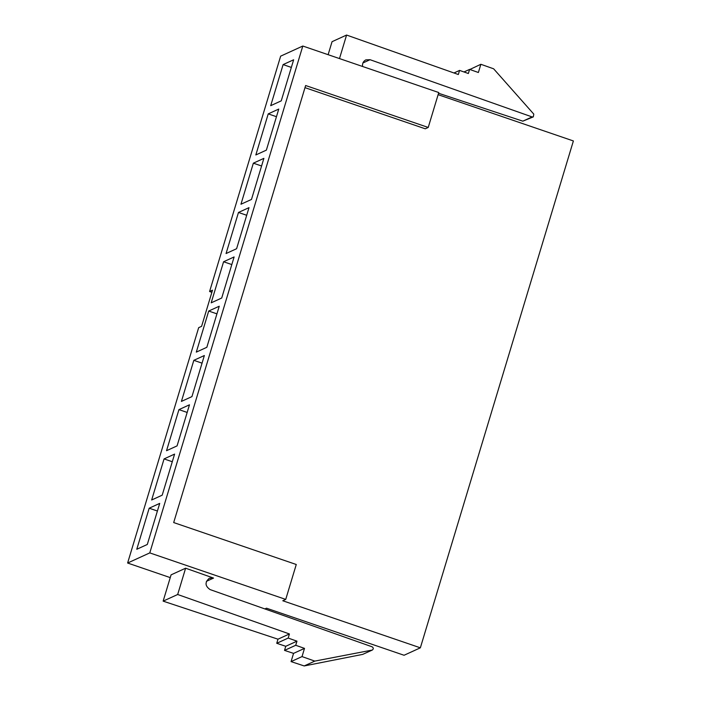 <?xml version="1.0" encoding="UTF-8"?>
<svg xmlns="http://www.w3.org/2000/svg" width="701" height="701" viewBox="0 0 701 701"><rect width="100%" height="100%" fill="white"/><g stroke="black" fill="none" stroke-linecap="round" stroke-linejoin="round"><path stroke-width="1.05" d="M162.194 495.178L174.593 454.099L164.06 458.918L151.661 499.988L162.194 495.178M191.951 396.6L204.359 355.521L193.826 360.332L181.419 401.41L191.951 396.6M221.718 298.013L234.116 256.943L223.584 261.753L211.185 302.832L221.718 298.013M251.484 199.434L263.883 158.356L253.35 163.175L240.951 204.245L251.484 199.434M281.241 100.856L293.649 59.778L283.116 64.588L270.709 105.667L281.241 100.856M280.645 56.159L209.59 291.52L212.517 290.179L201.599 326.324L198.672 327.665L127.617 563.026L149.777 552.896L302.806 46.029L280.645 56.159M266.362 150.145L278.761 109.067L268.229 113.877L255.83 154.956L266.362 150.145M236.596 248.724L249.004 207.645L238.471 212.464L226.064 253.534L236.596 248.724M206.839 347.302L219.238 306.232L208.705 311.042L196.306 352.121L206.839 347.302M177.073 445.889L189.472 404.81L178.939 409.621L166.54 450.699L177.073 445.889M147.306 544.467L159.714 503.388L149.182 508.207L136.774 549.277L147.306 544.467M438.116 94.679L573.383 140.954L420.355 647.82L282.783 600.757L285.728 599.408L149.777 552.896M264.89 608.932L266.494 608.196L404.065 655.26L420.355 647.82M170.247 577.615L127.617 563.026M372.336 650.037L362.715 654.383L304.19 665.95L291.073 661.604L293.553 653.385L284.527 650.397L285.763 646.287L276.746 643.299L277.982 639.189L163.14 601.143L171.079 574.855L185.616 568.204L177.677 594.501L289.425 633.958L288.19 638.068L296.97 641.17L295.726 645.279L304.506 648.381L302.026 656.592L314.802 661.104L372.336 650.037C373.651 648.898 373.58 647.82 372.117 646.804L210.081 589.576C204.972 586.001 204.727 582.224 209.336 578.246L213.551 578.071L185.616 568.204M285.728 599.408L296.269 564.498L173.69 522.56L305.636 85.522L428.223 127.451L438.765 92.541L302.806 46.029M211.877 292.299L209.59 291.52M304.996 87.651L425.27 128.8L428.223 127.451M328.129 54.687L332.046 41.692L346.583 35.05L339.486 58.577M453.968 72.974L459.576 70.407L458.331 74.516L346.583 35.05M463.983 71.966L469.6 69.399L468.356 73.509L459.576 70.407M469.836 69.487L480.86 64.29L478.38 72.501L469.6 69.399M362.916 62.967L370.058 59.708L532.094 116.927L533.303 116.874L533.803 114.132L493.627 68.794L480.86 64.29M533.312 116.874L522.815 121.168L438.546 93.251M370.058 59.708L365.834 59.874C363.284 61.267 362.198 63.467 362.583 66.481M163.14 601.143L177.677 594.501M277.982 639.189L289.425 633.958M276.746 643.299L288.19 638.068M285.763 646.287L296.97 641.17M284.527 650.397L295.726 645.279M293.553 653.385L304.506 648.381M291.073 661.604L302.026 656.592M304.19 665.95L314.802 661.104M291.344 67.41L283.116 64.588M276.466 116.699L268.229 113.877M261.578 165.988L253.35 163.175M246.699 215.277L238.471 212.464M231.821 264.566L223.584 261.753M216.933 313.855L208.705 311.042M202.054 363.153L193.826 360.332M187.176 412.442L178.939 409.621M172.288 461.731L164.06 458.918M157.41 511.02L149.182 508.207M206.409 581.339L213.551 578.071M522.815 121.168L532.094 116.927M362.715 654.383L371.968 650.151"/></g></svg>
